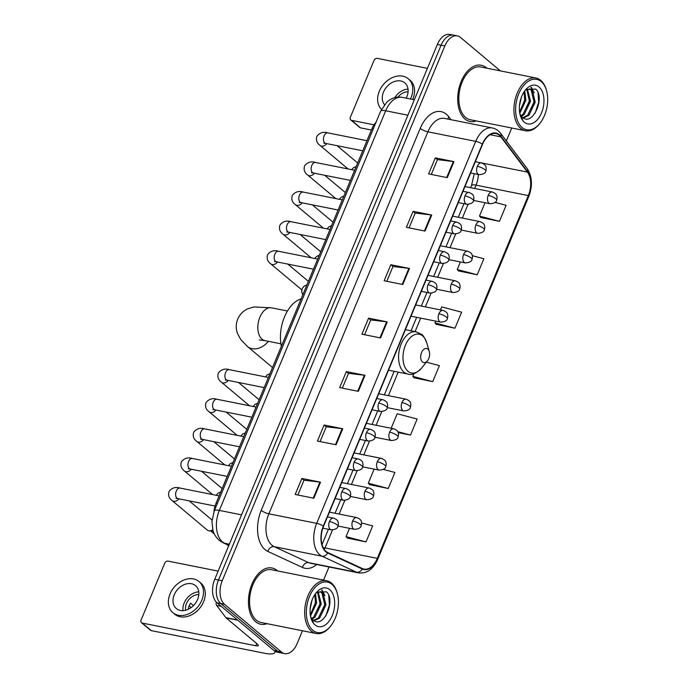 <?xml version="1.0" encoding="UTF-8"?>
<svg xmlns="http://www.w3.org/2000/svg" width="688" height="688" viewBox="0 0 688 688"><rect width="100%" height="100%" fill="white"/><g stroke="black" fill="none" stroke-linecap="round" stroke-linejoin="round"><path stroke-width="1.03" d="M213.959 511.674A17.931 10.845 -78.7 0 1 216.041 503.229L371.933 128.716A17.931 10.845 -78.7 0 1 376.112 122.077M500.391 70.89L460.504 37.444A17.931 10.845 101.3 0 0 457.339 35.888L449.866 34.4A17.931 10.845 101.3 0 0 437.37 44.445L214.751 579.253A17.931 10.845 101.3 0 0 217.064 602.817L274.013 650.556A17.931 10.845 101.3 0 0 277.169 652.112L280.91 652.852A17.931 10.845 101.3 0 1 277.746 651.295A17.931 10.845 101.3 0 0 280.91 652.852L284.643 653.6A17.931 10.845 101.3 0 0 297.147 643.555L302.471 630.758M457.339 35.888A17.931 10.845 101.3 0 0 444.835 45.941L222.215 580.749A17.931 10.845 101.3 0 0 224.537 604.313L220.805 603.565L277.746 651.295L220.805 603.565A17.931 10.845 101.3 0 1 218.483 580.001A17.931 10.845 101.3 0 0 220.805 603.565L217.064 602.817M444.835 45.941L441.103 45.193L218.483 580.001L441.103 45.193A17.931 10.845 101.3 0 1 453.607 35.148A17.931 10.845 101.3 0 0 441.103 45.193L437.37 44.445M255.678 621.763A28.69 17.346 101.3 0 0 260.735 624.257A28.69 17.346 101.3 0 0 267.004 623.681A28.69 17.346 101.3 0 1 260.735 624.257A28.69 17.346 101.3 0 1 255.678 621.763A28.69 17.346 101.3 0 1 250.449 588.292A28.69 17.346 101.3 0 1 271.975 567.987A28.69 17.346 101.3 0 0 250.449 588.292A28.69 17.346 101.3 0 0 255.678 621.763M277.539 570.928A28.69 17.346 101.3 0 0 277.032 570.472A28.69 17.346 101.3 0 0 271.975 567.987A28.69 17.346 101.3 0 1 277.032 570.472A28.69 17.346 101.3 0 1 277.539 570.928M464.95 119.015A28.69 17.346 101.3 0 0 470.007 121.501A28.69 17.346 101.3 0 0 476.277 120.925A28.69 17.346 101.3 0 1 470.007 121.501A28.69 17.346 101.3 0 1 464.95 119.015A28.69 17.346 101.3 0 1 459.73 85.544A28.69 17.346 101.3 0 1 481.247 65.24A28.69 17.346 101.3 0 0 459.73 85.544A28.69 17.346 101.3 0 0 464.95 119.015M486.812 68.172A28.69 17.346 101.3 0 0 486.304 67.725A28.69 17.346 101.3 0 0 481.247 65.24A28.69 17.346 101.3 0 1 486.304 67.725A28.69 17.346 101.3 0 1 486.812 68.172M326.043 551.406A19.126 11.567 -78.7 0 1 323.566 526.268L482.58 144.265A19.126 11.567 -78.7 0 1 495.919 133.549A19.126 11.567 -78.7 0 1 500.847 136.86L527.412 172.095A19.126 11.567 -78.7 0 1 528.332 195.581L377.316 558.364A19.126 11.567 -78.7 0 1 363.986 569.079A19.126 11.567 -78.7 0 1 362.387 568.555L327.815 552.541A19.126 11.567 -78.7 0 1 326.043 551.406M325.863 551.836A19.608 11.851 101.3 0 0 327.677 552.997L362.249 569.01A19.608 11.851 101.3 0 0 377.557 558.57L528.573 195.779A19.608 11.851 101.3 0 0 527.636 171.716L501.062 136.473A19.608 11.851 101.3 0 0 482.34 144.067L323.326 526.071A19.608 11.851 101.3 0 0 325.863 551.836M431.29 174.451L437.456 159.633L453.358 161.517A4.782 1.195 22.6 0 1 453.968 161.611L435.298 157.887L428.624 173.918L447.295 177.642L453.968 161.611M437.439 159.685L435.298 157.887M409.05 227.874L415.217 213.065L431.118 214.94A4.782 1.195 22.6 0 1 431.729 215.043L413.058 211.311L406.384 227.341L425.055 231.073L431.729 215.043M415.199 213.108L413.058 211.311M386.811 281.297L392.977 266.488L408.878 268.372A4.782 1.195 22.6 0 1 409.489 268.466L390.818 264.742L384.145 280.773L402.815 284.497L409.489 268.466M392.96 266.54L390.818 264.742M297.852 495.007L304.019 480.198L319.92 482.082A4.782 1.195 22.6 0 1 320.531 482.176L301.86 478.452L295.186 494.474L313.857 498.207L320.531 482.176M304.001 480.241L301.86 478.452M320.092 441.584L326.258 426.775L342.16 428.65A4.782 1.195 22.6 0 1 342.77 428.753L324.1 425.021L317.426 441.051L336.097 444.783L342.77 428.753M326.241 426.818L324.1 425.021M342.332 388.152L348.498 373.343L364.399 375.227A4.782 1.195 22.6 0 1 365.01 375.321L346.339 371.597L339.666 387.619L358.336 391.352L365.01 375.321M348.481 373.395L346.339 371.597M364.571 334.729L370.737 319.92L386.639 321.795A4.782 1.195 22.6 0 1 387.249 321.898L368.579 318.166L361.905 334.196L380.576 337.928L387.249 321.898M370.72 319.963L368.579 318.166M224.537 604.313L281.478 652.043A17.931 10.845 101.3 0 0 284.643 653.6M323.549 580.113L329.019 566.981M506.351 140.971L511.743 128.011M458.578 270.943L477.205 274.787L483.879 258.757L472.364 255.704M480.817 217.511L499.445 221.355L506.119 205.325L495.076 202.41M398.232 432.614L410.487 435.065L417.16 419.035L397.2 413.755L391.154 428.28M369.619 484.653L388.247 488.497L394.921 472.467L383.354 469.405M347.38 538.076L366.007 541.92L372.681 525.89L361.613 522.966M436.338 324.366L454.966 328.21L461.639 312.18L441.679 306.9L440.44 309.884M414.099 377.798L432.726 381.642L439.4 365.612L426.362 362.163M413.892 373.661L412.766 376.353L414.236 377.944M432.726 381.642L412.766 376.353M410.487 435.065L397.81 431.711M374.152 469.13L368.286 483.208L369.757 484.799M388.247 488.497L368.286 483.208M349.504 528.332L346.047 536.64L347.517 538.231M366.007 541.92L346.047 536.64M435.753 321.141L435.005 322.93L436.476 324.521M454.966 328.21L435.005 322.93M460.392 261.939L457.245 269.498L458.715 271.089M477.205 274.787L457.245 269.498M485.031 202.745L479.484 216.075L480.955 217.666M499.445 221.355L479.484 216.075M274.882 651.192A23.908 5.977 22.6 0 1 274.856 652.43A23.908 5.977 22.6 0 1 264.777 653.29L151.326 630.638A2.993 2.262 130 0 1 150.517 630.26L141.522 622.717A2.993 2.262 -50 0 0 142.33 623.096L255.781 645.757A5.977 1.496 -157.4 0 0 258.301 645.542A5.977 1.496 -157.4 0 0 257.45 644.174L226.111 617.91A2.993 1.806 -78.7 0 1 225.87 617.643L216.643 605.406A2.993 1.806 -78.7 0 1 216.35 602.146M218.139 571.109L168.13 561.124A2.993 2.262 -50 0 0 164.681 563.326L141.109 619.965A2.993 2.262 -50 0 0 141.522 622.717M174.253 594.759A14.947 11.3 -50 0 0 176.326 608.545A14.947 11.3 -50 0 0 197.602 599.429A14.947 11.3 -50 0 0 195.53 585.643A14.947 11.3 -50 0 0 174.253 594.759M198.755 591.835A14.947 11.3 -50 0 0 184.143 603.049A14.947 11.3 -50 0 0 182.991 610.643M193.466 605.586L190.585 603.17A11.954 9.039 130 0 0 189.174 605.784A11.954 9.039 130 0 0 188.357 608.51L188.899 608.966M198.815 594.544A11.954 9.039 -50 0 0 186.482 603.522A11.954 9.039 -50 0 0 185.665 610.23M172.869 612.664L174.666 614.178A20.322 15.368 -50 0 0 203.596 601.768A20.322 15.368 -50 0 0 200.776 583.028L198.978 581.523A20.322 15.368 -50 0 0 170.056 593.925A20.322 15.368 -50 0 0 172.869 612.664A20.322 15.368 -50 0 0 201.799 600.263A20.322 15.368 -50 0 0 198.978 581.523M189.131 605.896L191.135 607.581M331.943 584.336A25.705 15.54 101.3 0 0 309.488 596.505A25.705 15.54 101.3 0 0 312.816 630.285A25.705 15.54 101.3 0 0 330.67 626.028A25.705 15.54 101.3 0 0 337.223 593.211A25.705 15.54 101.3 0 0 331.943 584.336M337.223 593.211L336.982 592.368A26.901 16.263 101.3 0 0 331.453 583.08A26.901 16.263 101.3 0 0 326.714 580.749A26.901 16.263 101.3 0 0 306.538 599.781A26.901 16.263 101.3 0 0 311.44 631.163A26.901 16.263 101.3 0 0 316.179 633.502A26.901 16.263 101.3 0 0 330.12 626.708L330.67 626.028M326.714 580.749L271.622 569.741A26.901 16.263 101.3 0 0 251.447 588.782A26.901 16.263 101.3 0 0 256.349 620.163A26.901 16.263 101.3 0 0 261.087 622.494L316.179 633.502M312.094 600.005L310.159 608.725M315.482 593.641L316.609 603.066L310.494 616.052M314.803 594.621L315.439 602.834L310.305 614.823M318.157 591.878L321.279 603.995L314.941 617.196L312.18 619.037M317.503 592.119L320.109 603.763L313.771 616.964L311.716 618.452M316.153 592.901L320.608 591.714L323.016 592.97L325.94 604.933L319.602 618.134L314.081 620.671M320.023 591.637L321.846 592.738L324.779 604.7L318.441 617.901L313.616 620.361M310.555 616.353A14.947 9.039 101.3 0 0 313.057 619.914C323.489 629.924 336.329 599.618 326.361 591.809L316.824 592.273M315.035 624.936A19.728 11.928 101.3 0 0 332.27 615.597A19.728 11.928 101.3 0 0 329.715 589.676A19.728 11.928 101.3 0 0 316.093 592.85A19.728 11.928 101.3 0 0 311.019 618.245A19.728 11.928 101.3 0 0 315.035 624.936M310.864 617.678L313.358 622.287L310.873 617.618M328.761 595.636L329.406 604.95L325.837 615.984M321.606 590.029L323.79 593.813M324.917 600.83L324.745 604.021L322.646 612.062M320.247 599.893L320.075 603.092L317.976 611.133M315.577 598.964L315.405 602.155L313.307 610.204M322.061 590.012L324.908 595.688M427.816 349.151A7.172 4.334 101.3 0 0 421.555 352.548A7.172 4.334 101.3 0 0 422.484 361.974A7.172 4.334 101.3 0 0 427.463 360.787A7.172 4.334 101.3 0 0 429.295 351.628A7.172 4.334 101.3 0 0 427.816 349.151M301.095 298.884A32.878 19.875 101.3 0 0 281.358 346.322M212.755 529.708A5.384 4.068 130 0 1 209.281 530.861A5.384 4.068 130 0 1 208.799 530.801A5.384 4.068 130 0 1 207.346 530.113L172.163 500.623C168.895 498.198 167.881 495.102 169.119 491.344C172 487.783 175.629 486.691 180.015 488.067A5.384 3.251 101.3 0 0 176.395 490.776A5.384 3.251 101.3 0 0 176.962 498.146A5.384 3.251 101.3 0 0 177.908 498.611L175.965 498.387L176.876 498.069M213.048 530.74A3.887 2.941 130 0 1 211.5 531.016L209.281 530.861M371.382 130.041L360.598 127.891A2.993 2.262 130 0 1 359.79 127.504L350.794 119.97A2.993 2.262 -50 0 0 351.602 120.348L373.971 124.812M427.411 68.361L377.402 58.377A2.993 2.262 -50 0 0 373.954 60.578L350.381 117.209A2.993 2.262 -50 0 0 350.794 119.97M406.187 98.143A14.947 11.3 -50 0 0 406.875 96.673A14.947 11.3 -50 0 0 404.802 82.895A14.947 11.3 -50 0 0 383.526 92.011A14.947 11.3 -50 0 0 384.472 104.653M412.688 99.442A20.322 15.368 -50 0 0 412.869 99.02A20.322 15.368 -50 0 0 410.057 80.272L408.259 78.767A20.322 15.368 -50 0 0 379.329 91.177A20.322 15.368 -50 0 0 381.496 109.332M410.401 98.986A20.322 15.368 -50 0 0 411.071 97.515A20.322 15.368 -50 0 0 408.259 78.767M408.087 91.788A11.954 9.039 -50 0 0 397.931 97.103M408.027 89.087A14.947 11.3 -50 0 0 394.792 97.636M541.215 81.588A25.705 15.54 101.3 0 0 518.769 93.757A25.705 15.54 101.3 0 0 522.089 127.529A25.705 15.54 101.3 0 0 539.942 123.272A25.705 15.54 101.3 0 0 546.496 90.455A25.705 15.54 101.3 0 0 541.215 81.588M546.496 90.455L546.255 89.621A26.901 16.263 101.3 0 0 540.725 80.333A26.901 16.263 101.3 0 0 535.986 77.993A26.901 16.263 101.3 0 0 515.811 97.034A26.901 16.263 101.3 0 0 520.713 128.415A26.901 16.263 101.3 0 0 525.451 130.746A26.901 16.263 101.3 0 0 539.392 123.96L539.942 123.272M535.986 77.993L480.895 66.994A26.901 16.263 101.3 0 0 460.719 86.034A26.901 16.263 101.3 0 0 465.621 117.416A26.901 16.263 101.3 0 0 470.36 119.746L525.451 130.746M521.375 97.257L519.431 105.969M524.755 90.885L525.881 100.319L519.775 113.305M524.075 91.865L524.712 100.078L519.578 112.075M527.429 89.122L530.551 101.248L524.213 114.449L521.452 116.289M526.784 89.371L529.382 101.016L523.043 114.217L520.988 115.696M525.434 90.154L529.889 88.967L532.288 90.214L535.221 102.177L528.883 115.378L523.353 117.923M529.296 88.89L531.119 89.982L534.051 101.944L527.713 115.145L522.897 117.614M519.827 113.606A14.947 9.039 101.3 0 0 522.338 117.166C532.761 127.177 545.601 96.862 535.642 89.062L526.105 89.526M524.316 122.189A19.728 11.928 101.3 0 0 541.542 112.849A19.728 11.928 101.3 0 0 538.996 86.929A19.728 11.928 101.3 0 0 525.365 90.102A19.728 11.928 101.3 0 0 520.3 115.498A19.728 11.928 101.3 0 0 524.316 122.189M520.137 114.93L522.631 119.531L520.145 114.87M538.033 92.88L538.687 102.202L535.118 113.236M530.878 87.273L533.071 91.057M534.189 98.083L534.017 101.274L531.919 109.315M529.528 97.146L529.347 100.336L527.249 108.386M524.858 96.217L524.677 99.407L522.588 107.448M531.334 87.256L534.18 92.94M217.348 503.487L216.041 503.229M373.24 128.983L371.933 128.716M407.907 115.214L385.684 110.777A11.954 2.993 -157.4 0 0 380.645 111.207L386.948 102.013L389.485 100.035C393.476 97.447 397.767 96.552 402.351 97.378A23.908 14.457 101.3 0 0 385.684 110.777L219.334 510.41A23.908 14.457 101.3 0 0 222.422 541.834A23.908 14.457 101.3 0 0 224.641 543.253L229.345 544.191M241.557 514.848L219.334 510.41A11.954 2.993 -157.4 0 0 214.286 510.84L380.645 111.207M274.013 650.556L281.478 652.043M214.751 579.253L222.215 580.749M228.829 545.421L222.955 542.703A11.954 9.426 -65.1 0 0 224.641 543.253L228.915 545.231M316.721 564.521A29.885 18.069 -78.7 0 1 302.419 567.437L267.847 551.423A29.885 18.069 -78.7 0 1 261.216 510.376L420.23 128.372A5.977 1.496 -157.4 0 0 427.893 131.812L268.879 513.816A23.908 14.457 101.3 0 0 271.975 545.24A23.908 14.457 101.3 0 0 274.185 546.659L308.757 562.672A23.908 14.457 101.3 0 0 310.752 563.326L358.56 572.88A23.908 14.457 -78.7 0 1 356.565 572.218A5.977 4.713 -65.1 0 0 362.249 569.01M420.23 128.372A29.885 18.069 -78.7 0 1 446.331 114.217A29.885 18.069 -78.7 0 1 448.765 116.805L450.941 119.695M444.56 118.413A23.908 14.457 101.3 0 0 427.893 131.812L475.7 141.358A23.908 14.457 -78.7 0 1 492.367 127.968L444.56 118.413M302.419 567.437A5.977 4.713 114.9 0 1 308.757 562.672L356.565 572.218L322.001 556.205A23.908 14.457 -78.7 0 1 319.782 554.786A23.908 14.457 -78.7 0 1 316.686 523.362A5.977 1.496 22.6 0 1 323.326 526.071M327.677 552.997A5.977 4.713 -65.1 0 1 322.001 556.205L274.185 546.659A5.977 4.713 114.9 0 0 267.847 551.423M358.56 572.88C366.867 573.783 373.266 569.243 377.755 559.267A5.977 1.496 -157.4 0 0 377.557 558.57M528.573 195.779A5.977 1.496 22.6 0 1 528.771 196.476C532.779 185.777 532.245 176.472 527.163 168.569L500.597 133.334C498.387 130.445 495.652 128.656 492.367 127.968M527.636 171.716A5.977 4.188 -37 0 0 527.163 168.569M501.062 136.473A5.977 4.188 -37 0 0 500.597 133.334M482.34 144.067A5.977 1.496 -157.4 0 0 475.7 141.358L316.686 523.362L268.879 513.816A5.977 1.496 -157.4 0 1 261.216 510.376M448.043 119.11A5.977 4.188 143 0 1 448.765 116.805M528.332 195.581L476.044 185.141A19.126 11.567 101.3 0 0 478.375 174.511M527.412 172.095L475.322 161.697M500.847 136.86L490.097 134.719M324.306 549.514A19.126 11.567 101.3 0 0 325.028 547.923L332.502 529.966M377.316 558.364L325.028 547.923A10.759 2.692 -157.4 0 0 323.205 547.657M339.124 514.065L344.826 500.374M351.439 484.464L357.141 470.773M363.763 454.871L369.465 441.171M376.087 425.27L381.788 411.57M388.402 395.669L398.206 372.122M415.07 331.607L420.686 318.131M425.365 306.874L431.066 293.183M437.688 277.273L443.39 263.581M450.012 247.68L455.705 233.98M462.327 218.079L468.029 204.379M474.651 188.478L476.044 185.141A10.759 2.692 -157.4 0 0 471.504 185.528L474.273 173.694M386.639 321.795L379.974 337.808M364.399 375.227L357.734 391.231M342.16 428.65L335.495 444.663M319.92 482.082L313.255 498.086M408.878 268.372L402.213 284.376M431.118 214.94L424.453 230.953M453.358 161.517L446.693 177.521M256.701 643.547L255.781 645.757M237.867 620.249L226.111 617.91M142.33 623.096L151.326 630.638M225.87 617.643L237.532 619.974M221.252 606.326L216.643 605.406M259.342 339.975L265 340.646A16.736 10.122 -78.7 0 1 262.051 339.193A16.736 10.122 -78.7 0 1 259.883 317.202A16.736 10.122 -78.7 0 1 271.554 307.82L287.464 311.002M268.372 341.317A16.736 12.659 130 0 1 247.499 346.537L272.525 367.521M422.664 335.925A19.763 11.954 101.3 0 0 405.395 345.29A19.763 11.954 101.3 0 0 407.958 371.262A19.763 11.954 101.3 0 0 421.684 367.994C416.395 373.438 411.768 375.45 407.795 374.04A21.517 13.012 101.3 0 1 404.002 372.174A21.517 13.012 101.3 0 1 400.081 347.07A21.517 13.012 101.3 0 1 416.223 331.84L421.632 334.463C422.862 334.789 424.556 337.55 426.723 342.753A19.763 11.954 101.3 0 0 422.664 335.925M329.475 521.478A5.977 3.612 101.3 0 0 330.249 529.339A5.977 3.612 101.3 0 0 331.298 529.855C335.383 529.554 337.61 528.367 337.989 526.286A5.977 1.496 -157.4 0 0 337.137 524.927A5.977 1.496 22.6 0 0 329.475 521.478A5.977 3.612 101.3 0 1 333.646 518.133C338.47 520.205 337.825 521.298 338.444 523.706L337.989 526.286M178.966 498.826A5.384 4.068 130 0 1 172.163 500.623M341.798 491.877A5.977 3.612 101.3 0 0 342.564 499.737A5.977 3.612 101.3 0 0 343.622 500.253C347.698 499.952 349.934 498.766 350.312 496.693A5.977 1.496 -157.4 0 0 349.461 495.326A5.977 1.496 22.6 0 0 341.798 491.877A5.977 3.612 101.3 0 1 345.961 488.532C350.794 490.604 350.14 491.696 350.76 494.104L350.312 496.693M231.426 466.266L192.339 458.466A5.384 3.251 101.3 0 0 188.718 461.184A5.384 3.251 101.3 0 0 189.286 468.545A5.384 3.251 101.3 0 0 190.232 469.018L188.288 468.786L189.2 468.476M191.29 469.225A5.384 4.068 130 0 1 184.487 471.022C181.211 468.597 180.196 465.501 181.443 461.743C184.324 458.182 187.953 457.09 192.339 458.466M354.114 462.284A5.977 3.612 101.3 0 0 354.888 470.136A5.977 3.612 101.3 0 0 355.945 470.652C360.022 470.351 362.249 469.164 362.628 467.092A5.977 1.496 -157.4 0 0 361.785 465.724A5.977 1.496 22.6 0 0 354.114 462.284A5.977 3.612 101.3 0 1 358.285 458.93C363.118 461.012 362.464 462.095 363.083 464.503L362.628 467.092M243.741 436.674L204.654 428.865A5.384 3.251 101.3 0 0 201.034 431.582A5.384 3.251 101.3 0 0 201.601 438.953A5.384 3.251 101.3 0 0 202.547 439.417L200.604 439.185L201.515 438.875M203.605 439.623A5.384 4.068 130 0 1 196.802 441.421C193.534 438.996 192.52 435.908 193.758 432.141C196.639 428.59 200.277 427.497 204.654 428.865M366.437 432.683A5.977 3.612 101.3 0 0 367.211 440.535A5.977 3.612 101.3 0 0 368.261 441.06C372.346 440.759 374.573 439.563 374.951 437.491A5.977 1.496 -157.4 0 0 374.1 436.132A5.977 1.496 22.6 0 0 366.437 432.683A5.977 3.612 101.3 0 1 370.6 429.338C375.433 431.41 374.788 432.494 375.407 434.902L374.951 437.491M256.065 407.072L216.978 399.264A5.384 3.251 101.3 0 0 213.357 401.981A5.384 3.251 101.3 0 0 213.925 409.351A5.384 3.251 101.3 0 0 214.871 409.816L212.927 409.592L213.839 409.274M215.929 410.031A5.384 4.068 130 0 1 209.126 411.828C205.858 409.403 204.843 406.307 206.082 402.54C208.963 398.988 212.592 397.896 216.978 399.264M378.761 403.082A5.977 3.612 101.3 0 0 379.527 410.942A5.977 3.612 101.3 0 0 380.584 411.458C384.661 411.157 386.897 409.971 387.275 407.898A5.977 1.496 -157.4 0 0 386.424 406.531A5.977 1.496 22.6 0 0 378.761 403.082A5.977 3.612 101.3 0 1 382.924 399.737C387.757 401.809 387.103 402.901 387.722 405.309L387.275 407.898M268.389 377.471L229.302 369.671A5.384 3.251 101.3 0 0 225.681 372.389A5.384 3.251 101.3 0 0 226.24 379.75A5.384 3.251 101.3 0 0 227.195 380.215L225.251 379.991L226.154 379.673M228.253 380.43A5.384 4.068 130 0 1 221.45 382.227C218.173 379.802 217.159 376.706 218.406 372.948C221.278 369.387 224.916 368.295 229.302 369.671M428.039 284.686A5.977 3.612 101.3 0 0 428.813 292.546A5.977 3.612 101.3 0 0 429.862 293.062C433.947 292.761 436.175 291.574 436.553 289.502A5.977 1.496 -157.4 0 0 435.702 288.134A5.977 1.496 22.6 0 0 428.039 284.686A5.977 3.612 101.3 0 1 432.21 281.34C437.043 283.413 436.39 284.505 437.009 286.913L436.553 289.502M317.667 259.075L278.58 251.275A5.384 3.251 101.3 0 0 274.959 253.992A5.384 3.251 101.3 0 0 275.527 261.354A5.384 3.251 101.3 0 0 276.473 261.827L274.529 261.595L275.441 261.285M277.531 262.033A5.384 4.068 130 0 1 270.728 263.831C267.46 261.406 266.445 258.31 267.684 254.551C270.565 250.991 274.194 249.899 278.58 251.275M440.363 255.093A5.977 3.612 101.3 0 0 441.137 262.945A5.977 3.612 101.3 0 0 442.186 263.461C446.271 263.16 448.499 261.973 448.877 259.901A5.977 1.496 -157.4 0 0 448.026 258.533A5.977 1.496 22.6 0 0 440.363 255.093A5.977 3.612 101.3 0 1 444.525 251.739C449.359 253.82 448.705 254.904 449.324 257.312L448.877 259.901M329.991 229.482L290.904 221.674A5.384 3.251 101.3 0 0 287.283 224.391A5.384 3.251 101.3 0 0 287.851 231.761A5.384 3.251 101.3 0 0 288.797 232.226L286.853 232.002L287.765 231.684M289.854 232.432A5.384 4.068 130 0 1 283.052 234.23C279.775 231.804 278.76 228.717 280.007 224.95C282.888 221.398 286.518 220.306 290.904 221.674M452.678 225.492A5.977 3.612 101.3 0 0 453.452 233.344A5.977 3.612 101.3 0 0 454.51 233.868C458.586 233.567 460.822 232.381 461.201 230.299A5.977 1.496 -157.4 0 0 460.349 228.941A5.977 1.496 22.6 0 0 452.678 225.492A5.977 3.612 101.3 0 1 456.849 222.147C461.682 224.219 461.029 225.303 461.648 227.711L461.201 230.299M342.314 199.881L303.227 192.072A5.384 3.251 101.3 0 0 299.607 194.79A5.384 3.251 101.3 0 0 300.166 202.16A5.384 3.251 101.3 0 0 301.12 202.625L299.177 202.401L300.08 202.083M302.17 202.84A5.384 4.068 130 0 1 295.367 204.637C292.099 202.212 291.084 199.116 292.323 195.349C295.204 191.797 298.841 190.705 303.227 192.072M465.002 195.891A5.977 3.612 101.3 0 0 465.776 203.751A5.977 3.612 101.3 0 0 466.825 204.267C470.91 203.966 473.138 202.779 473.516 200.707A5.977 1.496 -157.4 0 0 472.665 199.339A5.977 1.496 22.6 0 0 465.002 195.891A5.977 3.612 101.3 0 1 469.173 192.545C474.006 194.618 473.353 195.71 473.972 198.118L473.516 200.707M354.63 170.28L315.543 162.48A5.384 3.251 101.3 0 0 311.922 165.197A5.384 3.251 101.3 0 0 312.49 172.559A5.384 3.251 101.3 0 0 313.436 173.023L311.492 172.8L312.404 172.482M314.493 173.238A5.384 4.068 130 0 1 307.691 175.036C304.423 172.611 303.408 169.515 304.646 165.756C307.527 162.196 311.157 161.104 315.543 162.48M477.326 166.298A5.977 3.612 101.3 0 0 478.1 174.15A5.977 3.612 101.3 0 0 479.149 174.666C483.234 174.365 485.461 173.178 485.84 171.106A5.977 1.496 -157.4 0 0 484.988 169.738A5.977 1.496 22.6 0 0 477.326 166.298A5.977 3.612 101.3 0 1 481.488 162.944C486.321 165.025 485.668 166.109 486.287 168.517L485.84 171.106M366.953 140.687L327.866 132.879A5.384 3.251 101.3 0 0 324.246 135.596A5.384 3.251 101.3 0 0 324.813 142.966A5.384 3.251 101.3 0 0 325.759 143.431L323.816 143.199L324.727 142.889M326.817 143.637A5.384 4.068 130 0 1 320.015 145.435C316.738 143.009 315.723 139.922 316.97 136.155C319.851 132.603 323.48 131.511 327.866 132.879M352.66 520.954A5.977 3.612 101.3 0 0 353.434 528.805A5.977 3.612 101.3 0 0 354.483 529.321C358.568 529.02 360.796 527.834 361.174 525.761A5.977 1.496 -157.4 0 0 360.323 524.394A5.977 1.496 22.6 0 0 352.66 520.954A5.977 3.612 101.3 0 1 356.823 517.6C361.656 519.681 361.002 520.764 361.621 523.172L361.174 525.761M364.975 491.352A5.977 3.612 101.3 0 0 365.749 499.204A5.977 3.612 101.3 0 0 366.807 499.729C370.884 499.419 373.111 498.232 373.489 496.16A5.977 1.496 -157.4 0 0 372.647 494.792A5.977 1.496 22.6 0 0 364.975 491.352A5.977 3.612 101.3 0 1 369.146 487.998C373.98 490.08 373.326 491.163 373.945 493.571L373.489 496.16M377.299 461.751A5.977 3.612 101.3 0 0 378.073 469.612A5.977 3.612 101.3 0 0 379.122 470.128C383.207 469.827 385.435 468.64 385.813 466.559A5.977 1.496 -157.4 0 0 384.962 465.2A5.977 1.496 22.6 0 0 377.299 461.751A5.977 3.612 101.3 0 1 381.47 458.406C386.295 460.478 385.65 461.571 386.269 463.979L385.813 466.559M389.623 432.15A5.977 3.612 101.3 0 0 390.397 440.01A5.977 3.612 101.3 0 0 391.446 440.526C395.531 440.225 397.759 439.039 398.137 436.966A5.977 1.496 -157.4 0 0 397.286 435.599A5.977 1.496 22.6 0 0 389.623 432.15A5.977 3.612 101.3 0 1 393.785 428.805C398.619 430.877 397.965 431.969 398.584 434.377L398.137 436.966M401.938 402.557A5.977 3.612 101.3 0 0 402.712 410.409A5.977 3.612 101.3 0 0 403.77 410.925C407.846 410.624 410.074 409.437 410.452 407.365A5.977 1.496 -157.4 0 0 409.609 405.997A5.977 1.496 22.6 0 0 401.938 402.557A5.977 3.612 101.3 0 1 406.109 399.203C410.942 401.285 410.289 402.368 410.908 404.776L410.452 407.365M438.901 313.762A5.977 3.612 101.3 0 0 439.675 321.614A5.977 3.612 101.3 0 0 440.733 322.13C444.809 321.829 447.037 320.642 447.415 318.57A5.977 1.496 -157.4 0 0 446.572 317.202A5.977 1.496 22.6 0 0 438.901 313.762A5.977 3.612 101.3 0 1 443.072 310.408C447.905 312.49 447.252 313.573 447.871 315.981L447.415 318.57M451.225 284.161A5.977 3.612 101.3 0 0 451.999 292.013A5.977 3.612 101.3 0 0 453.048 292.538C457.133 292.237 459.36 291.041 459.739 288.969A5.977 1.496 -157.4 0 0 458.887 287.601A5.977 1.496 22.6 0 0 451.225 284.161A5.977 3.612 101.3 0 1 455.387 280.807C460.22 282.888 459.575 283.972 460.195 286.38L459.739 288.969M463.54 254.56A5.977 3.612 101.3 0 0 464.314 262.42A5.977 3.612 101.3 0 0 465.372 262.936C469.448 262.635 471.684 261.449 472.063 259.367A5.977 1.496 -157.4 0 0 471.211 258.009A5.977 1.496 22.6 0 0 463.54 254.56A5.977 3.612 101.3 0 1 467.711 251.215C472.544 253.287 471.891 254.379 472.51 256.787L472.063 259.367M475.864 224.959A5.977 3.612 101.3 0 0 476.638 232.819A5.977 3.612 101.3 0 0 477.696 233.335C481.772 233.034 483.999 231.847 484.378 229.775A5.977 1.496 -157.4 0 0 483.535 228.407A5.977 1.496 22.6 0 0 475.864 224.959A5.977 3.612 101.3 0 1 480.035 221.613C484.868 223.686 484.214 224.778 484.834 227.186L484.378 229.775M488.188 195.366A5.977 3.612 101.3 0 0 488.962 203.218A5.977 3.612 101.3 0 0 490.011 203.734C494.096 203.433 496.323 202.246 496.702 200.174A5.977 1.496 -157.4 0 0 495.85 198.806A5.977 1.496 22.6 0 0 488.188 195.366A5.977 3.612 101.3 0 1 492.35 192.012C497.183 194.093 496.538 195.177 497.149 197.585L496.702 200.174M351.602 120.348L360.598 127.891M222.955 542.703L219.188 540.304C214.174 535.642 213.254 531.36 212.979 530.517L211.93 521.547L214.286 510.84M402.351 97.378L414.339 99.769M377.755 559.267L528.771 196.476M322.044 544.569L328.417 529.278M335.082 513.257L340.732 499.677M347.406 483.664L353.056 470.076M359.721 454.063L365.38 440.483M372.045 424.462L377.695 410.882M384.368 394.86L394.164 371.314M411.028 330.799L416.644 317.323M421.323 306.065L426.981 292.486M433.646 276.473L439.297 262.885M445.97 246.872L451.62 233.292M458.285 217.27L463.944 203.691M470.609 187.669L471.504 185.528M275.277 651.416L274.856 652.43M271.554 307.82L254.035 306.934L247.904 308.757C243.268 310.821 239.871 314.27 237.704 319.094C235.803 324.039 235.76 328.881 237.558 333.62L240.576 339.253L247.499 346.537M405.404 329.672L416.223 331.84M388.539 370.196L407.795 374.04M429.295 351.628L426.723 342.753M427.463 360.787L421.684 367.994M280.91 343.819L265 340.646M219.102 495.867L180.015 488.067M327.471 516.894L333.646 518.133M189.209 500.873L212.033 519.999M215.043 506.033L177.908 498.611M322.853 528.169L331.298 529.855M228.597 545.98L226.834 544.5M214.346 534.034L210.683 530.964M339.786 487.302L345.961 488.532M201.532 471.271L222.147 488.557M227.212 476.397L190.232 469.018M335.108 498.551L343.622 500.253M184.487 471.022L212.566 494.56M352.11 457.701L358.285 458.93M213.848 441.67L234.47 458.956M239.527 446.796L202.547 439.417M347.423 468.958L355.945 470.652M196.802 441.421L224.89 464.968M364.434 428.099L370.6 429.338M226.171 412.078L246.786 429.355M251.851 417.203L214.871 409.816M359.747 439.357L368.261 441.06M209.126 411.828L237.205 435.366M376.749 398.507L382.924 399.737M238.495 382.476L259.109 399.762M264.166 387.602L227.195 380.215M372.07 409.756L380.584 411.458M221.45 382.227L249.529 405.765M426.035 280.111L432.21 281.34M287.773 264.08L308.396 281.366M313.453 269.206L276.473 261.827M421.348 291.359L429.862 293.062M270.728 263.831L301.757 289.837M438.359 250.509L444.525 251.739M300.097 234.479L320.711 251.765M325.777 239.613L288.797 232.226M433.672 261.767L442.186 263.461M283.052 234.23L311.131 257.776M450.674 220.908L456.849 222.147M312.412 204.886L333.035 222.164M338.092 210.012L301.12 202.625M445.987 232.166L454.51 233.868M295.367 204.637L323.455 228.175M462.998 191.316L469.173 192.545M324.736 175.285L345.359 192.571M350.416 180.411L313.436 173.023M458.311 202.564L466.825 204.267M307.691 175.036L335.778 198.574M475.322 161.714L481.488 162.944M337.06 145.684L357.674 162.97M362.739 150.81L325.759 143.431M470.635 172.972L479.149 174.666M320.015 145.435L348.094 168.981M329.449 512.139L356.823 517.6M220.685 492.066L217.993 493.236L216.161 495.283M338.083 526.045L354.483 529.321M341.773 482.537L369.146 487.998M233.008 462.465L230.317 463.635L228.476 465.681M350.407 496.452L366.807 499.729M354.096 452.936L381.47 458.406M245.332 432.864L242.64 434.033L240.8 436.08M362.722 466.851L379.122 470.128M366.412 423.335L393.785 428.805M257.647 403.263L254.956 404.432L253.124 406.488M375.046 437.25L391.446 440.526M378.735 393.742L406.109 399.203M269.971 373.67L267.279 374.84L265.439 376.886M387.37 407.657L403.77 410.925M302.78 294.86L301.679 291.91L302.264 288.358L304.242 286.045L306.934 284.875M415.698 304.947L443.072 310.408M411.011 316.196L440.733 322.13M428.013 275.346L455.387 280.807M319.249 255.274L316.566 256.443L314.726 258.49M436.648 289.261L453.048 292.538M440.337 245.745L467.711 251.215M331.573 225.673L328.881 226.842L327.049 228.889M448.972 259.66L465.372 262.936M452.661 216.144L480.035 221.613M343.897 196.071L341.205 197.241L339.365 199.296M461.287 230.059L477.696 233.335M464.976 186.551L492.35 192.012M356.212 166.479L353.529 167.648L351.688 169.695M473.611 200.466L490.011 203.734"/></g></svg>

